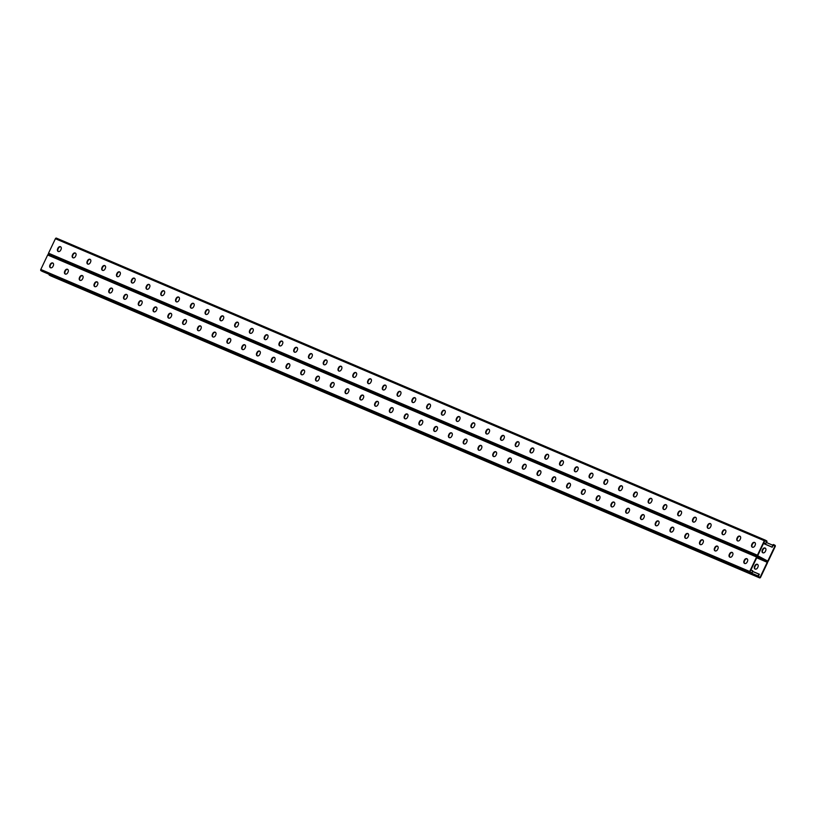 <?xml version="1.0" encoding="UTF-8"?>
<svg xmlns="http://www.w3.org/2000/svg" width="816" height="816" viewBox="0 0 816 816"><rect width="100%" height="100%" fill="white"/><g stroke="black" fill="none" stroke-linecap="round" stroke-linejoin="round"><path stroke-width="1.22" d="M764.776 540.794L766.571 541.559L765.541 543.742L766.826 542.069A0.989 0.673 -66.9 0 0 766.652 540.865L765.326 540.151A0.989 0.673 -66.9 0 1 765.326 540.151A0.989 0.673 -66.9 0 0 764.306 540.722L757.432 555.217A0.989 0.673 -66.9 0 0 757.605 556.42L767.305 561.592L757.605 556.42A0.989 0.673 113.1 0 0 756.585 557.002L749.7 571.486A0.989 0.673 113.1 0 0 749.873 572.689L751.21 573.403A0.989 0.673 113.1 0 0 752.23 572.832L752.719 570.731L751.689 572.914L749.955 571.996L757.115 556.91L767.213 562.295L756.697 557.807M752.719 570.731L750.842 570.139M756.84 557.512L759.849 558.736L756.962 557.236M48.664 254.388L757.564 556.41L48.695 254.408A0.989 0.673 113.1 0 0 47.675 254.98L40.8 269.474A0.989 0.673 113.1 0 0 40.973 270.677L42.299 271.391A0.989 0.673 113.1 0 0 42.381 271.422M390.293 412.508A2.285 1.663 118 0 1 390.017 409.958L390.323 409.326A2.285 1.663 118 0 1 392.72 407.878M375.523 406.215A2.285 1.663 118 0 1 375.248 403.675L375.554 403.033A2.285 1.663 118 0 1 377.951 401.584M360.754 399.932A2.285 1.663 118 0 1 360.478 397.382L360.784 396.739A2.285 1.663 118 0 1 363.181 395.291M345.984 393.638A2.285 1.663 118 0 1 345.709 391.088L346.015 390.456A2.285 1.663 118 0 1 348.412 388.997M331.214 387.345A2.285 1.663 118 0 1 330.939 384.795L331.245 384.163A2.285 1.663 118 0 1 333.642 382.714M316.445 381.052A2.285 1.663 118 0 1 316.169 378.502L316.475 377.869A2.285 1.663 118 0 1 318.872 376.421M301.675 374.758A2.285 1.663 118 0 1 301.4 372.208L301.706 371.576A2.285 1.663 118 0 1 304.113 370.127M286.906 368.465A2.285 1.663 118 0 1 286.64 365.915L286.936 365.282A2.285 1.663 118 0 1 289.343 363.834M272.136 362.171A2.285 1.663 118 0 1 271.871 359.632L272.167 358.989A2.285 1.663 118 0 1 274.574 357.541M257.366 355.888A2.285 1.663 118 0 1 257.101 353.338L257.397 352.696A2.285 1.663 118 0 1 259.804 351.247M242.597 349.595A2.285 1.663 118 0 1 242.332 347.045L242.627 346.412A2.285 1.663 118 0 1 245.035 344.954M227.837 343.301A2.285 1.663 118 0 1 227.562 340.751L227.858 340.119A2.285 1.663 118 0 1 230.265 338.671M213.068 337.008A2.285 1.663 118 0 1 212.792 334.458L213.098 333.826A2.285 1.663 118 0 1 215.495 332.377M198.298 330.715A2.285 1.663 118 0 1 198.023 328.165L198.329 327.532A2.285 1.663 118 0 1 200.726 326.084M183.529 324.421A2.285 1.663 118 0 1 183.253 321.871L183.559 321.239A2.285 1.663 118 0 1 185.956 319.79M168.759 318.128A2.285 1.663 118 0 1 168.484 315.588L168.79 314.945A2.285 1.663 118 0 1 171.187 313.497M153.989 311.845A2.285 1.663 118 0 1 153.714 309.295L154.02 308.652A2.285 1.663 118 0 1 156.417 307.204M139.22 305.551A2.285 1.663 118 0 1 138.944 303.001L139.25 302.369A2.285 1.663 118 0 1 141.647 300.91M124.45 299.258A2.285 1.663 118 0 1 124.175 296.708L124.481 296.075A2.285 1.663 118 0 1 126.878 294.627M109.681 292.964A2.285 1.663 118 0 1 109.415 290.414L109.711 289.782A2.285 1.663 118 0 1 112.118 288.334M94.911 286.671A2.285 1.663 118 0 1 94.646 284.121L94.942 283.489A2.285 1.663 118 0 1 97.349 282.04M80.141 280.378A2.285 1.663 118 0 1 79.876 277.828L80.172 277.195A2.285 1.663 118 0 1 82.579 275.747M65.372 274.084A2.285 1.663 118 0 1 65.107 271.544L65.402 270.902A2.285 1.663 118 0 1 67.81 269.453M50.602 267.801A2.285 1.663 118 0 1 50.337 265.251L50.633 264.608A2.285 1.663 118 0 1 53.04 263.16M407.49 414.171A2.285 1.663 -62 0 0 405.093 415.619L404.787 416.252A2.285 1.663 -62 0 0 405.062 418.802M422.26 420.464A2.285 1.663 -62 0 0 419.852 421.913L419.557 422.545A2.285 1.663 -62 0 0 419.822 425.095M437.029 426.748A2.285 1.663 -62 0 0 434.622 428.206L434.326 428.839A2.285 1.663 -62 0 0 434.591 431.389M451.799 433.041A2.285 1.663 -62 0 0 449.392 434.5L449.096 435.132A2.285 1.663 -62 0 0 449.361 437.682M466.568 439.334A2.285 1.663 -62 0 0 464.161 440.783L463.865 441.425A2.285 1.663 -62 0 0 464.131 443.975M481.338 445.628A2.285 1.663 -62 0 0 478.931 447.076L478.635 447.719A2.285 1.663 -62 0 0 478.9 450.259M496.108 451.921A2.285 1.663 -62 0 0 493.7 453.37L493.394 454.002A2.285 1.663 -62 0 0 493.67 456.552M510.867 458.215A2.285 1.663 -62 0 0 508.47 459.663L508.164 460.295A2.285 1.663 -62 0 0 508.439 462.845M525.637 464.508A2.285 1.663 -62 0 0 523.24 465.956L522.934 466.589A2.285 1.663 -62 0 0 523.209 469.139M540.406 470.791A2.285 1.663 -62 0 0 538.009 472.25L537.703 472.882A2.285 1.663 -62 0 0 537.979 475.432M555.176 477.085A2.285 1.663 -62 0 0 552.779 478.543L552.473 479.176A2.285 1.663 -62 0 0 552.748 481.726M569.945 483.378A2.285 1.663 -62 0 0 567.548 484.826L567.242 485.469A2.285 1.663 -62 0 0 567.518 488.019M584.715 489.671A2.285 1.663 -62 0 0 582.318 491.12L582.012 491.762A2.285 1.663 -62 0 0 582.287 494.302M599.485 495.965A2.285 1.663 -62 0 0 597.077 497.413L596.782 498.046A2.285 1.663 -62 0 0 597.057 500.596M614.254 502.258A2.285 1.663 -62 0 0 611.847 503.707L611.551 504.339A2.285 1.663 -62 0 0 611.816 506.889M629.024 508.552A2.285 1.663 -62 0 0 626.617 510L626.321 510.632A2.285 1.663 -62 0 0 626.586 513.182M643.793 514.835A2.285 1.663 -62 0 0 641.386 516.293L641.09 516.926A2.285 1.663 -62 0 0 641.356 519.476M658.563 521.128A2.285 1.663 -62 0 0 656.156 522.587L655.86 523.219A2.285 1.663 -62 0 0 656.125 525.769M673.333 527.422A2.285 1.663 -62 0 0 670.925 528.87L670.63 529.513A2.285 1.663 -62 0 0 670.895 532.063M688.102 533.715A2.285 1.663 -62 0 0 685.695 535.163L685.389 535.806A2.285 1.663 -62 0 0 685.664 538.346M702.862 540.008A2.285 1.663 -62 0 0 700.465 541.457L700.159 542.089A2.285 1.663 -62 0 0 700.434 544.639M717.631 546.302A2.285 1.663 -62 0 0 715.234 547.75L714.928 548.383A2.285 1.663 -62 0 0 715.204 550.933M732.401 552.595A2.285 1.663 -62 0 0 730.004 554.044L729.698 554.676A2.285 1.663 -62 0 0 729.973 557.226M747.17 558.878A2.285 1.663 -62 0 0 744.773 560.337L744.467 560.969A2.285 1.663 -62 0 0 744.743 563.519M389.926 409.112L389.62 409.754A2.285 1.663 -62 0 0 390.079 412.427A2.285 1.663 -62 0 0 392.69 411.06L392.996 410.428A2.285 1.663 -62 0 0 392.527 407.755A2.285 1.663 -62 0 0 389.926 409.112L390.323 409.326M375.156 402.829L374.85 403.461A2.285 1.663 -62 0 0 375.309 406.133A2.285 1.663 -62 0 0 377.92 404.767L378.226 404.134A2.285 1.663 -62 0 0 377.767 401.462A2.285 1.663 -62 0 0 375.156 402.829L375.554 403.033M360.386 396.535L360.08 397.168A2.285 1.663 -62 0 0 360.539 399.84A2.285 1.663 -62 0 0 363.151 398.473L363.457 397.841A2.285 1.663 -62 0 0 362.998 395.168A2.285 1.663 -62 0 0 360.386 396.535L360.784 396.739M345.617 390.242L345.311 390.874A2.285 1.663 -62 0 0 345.77 393.547A2.285 1.663 -62 0 0 348.381 392.18L348.687 391.547A2.285 1.663 -62 0 0 348.228 388.875A2.285 1.663 -62 0 0 345.617 390.242L346.015 390.456M330.847 383.948L330.541 384.581A2.285 1.663 -62 0 0 331 387.253A2.285 1.663 -62 0 0 333.611 385.897L333.917 385.254A2.285 1.663 -62 0 0 333.458 382.582A2.285 1.663 -62 0 0 330.847 383.948L331.245 384.163M316.078 377.655L315.772 378.287A2.285 1.663 -62 0 0 316.241 380.96A2.285 1.663 -62 0 0 318.852 379.603L319.148 378.961A2.285 1.663 -62 0 0 318.689 376.288A2.285 1.663 -62 0 0 316.078 377.655L316.475 377.869M301.308 371.362L301.002 371.994A2.285 1.663 -62 0 0 301.471 374.666A2.285 1.663 -62 0 0 304.082 373.31L304.378 372.677A2.285 1.663 -62 0 0 303.919 370.005A2.285 1.663 -62 0 0 301.308 371.362L301.706 371.576M286.538 365.068L286.243 365.711A2.285 1.663 -62 0 0 286.702 368.383A2.285 1.663 -62 0 0 289.313 367.016L289.609 366.384A2.285 1.663 -62 0 0 289.15 363.712A2.285 1.663 -62 0 0 286.538 365.068L286.936 365.282M271.769 358.785L271.473 359.417A2.285 1.663 -62 0 0 271.932 362.09A2.285 1.663 -62 0 0 274.543 360.723L274.839 360.091A2.285 1.663 -62 0 0 274.38 357.418A2.285 1.663 -62 0 0 271.769 358.785L272.167 358.989M256.999 352.492L256.703 353.124A2.285 1.663 -62 0 0 257.162 355.796A2.285 1.663 -62 0 0 259.774 354.43L260.069 353.797A2.285 1.663 -62 0 0 259.61 351.125A2.285 1.663 -62 0 0 256.999 352.492L257.397 352.696M242.23 346.198L241.934 346.831A2.285 1.663 -62 0 0 242.393 349.503A2.285 1.663 -62 0 0 245.004 348.136L245.3 347.504A2.285 1.663 -62 0 0 244.841 344.831A2.285 1.663 -62 0 0 242.23 346.198L242.627 346.412M227.46 339.905L227.164 340.537A2.285 1.663 -62 0 0 227.623 343.21A2.285 1.663 -62 0 0 230.234 341.853L230.54 341.21A2.285 1.663 -62 0 0 230.071 338.538A2.285 1.663 -62 0 0 227.46 339.905L227.858 340.119M212.69 333.611L212.395 334.244A2.285 1.663 -62 0 0 212.854 336.916A2.285 1.663 -62 0 0 215.465 335.56L215.771 334.917A2.285 1.663 -62 0 0 215.302 332.245A2.285 1.663 -62 0 0 212.69 333.611L213.098 333.826M197.931 327.318L197.625 327.95A2.285 1.663 -62 0 0 198.084 330.623A2.285 1.663 -62 0 0 200.695 329.266L201.001 328.634A2.285 1.663 -62 0 0 200.542 325.961A2.285 1.663 -62 0 0 197.931 327.318L198.329 327.532M183.161 321.025L182.855 321.667A2.285 1.663 -62 0 0 183.314 324.34A2.285 1.663 -62 0 0 185.926 322.973L186.232 322.34A2.285 1.663 -62 0 0 185.773 319.668A2.285 1.663 -62 0 0 183.161 321.025L183.559 321.239M168.392 314.741L168.086 315.374A2.285 1.663 -62 0 0 168.545 318.046A2.285 1.663 -62 0 0 171.156 316.679L171.462 316.047A2.285 1.663 -62 0 0 171.003 313.375A2.285 1.663 -62 0 0 168.392 314.741L168.79 314.945M153.622 308.448L153.316 309.08A2.285 1.663 -62 0 0 153.775 311.753A2.285 1.663 -62 0 0 156.386 310.386L156.692 309.754A2.285 1.663 -62 0 0 156.233 307.081A2.285 1.663 -62 0 0 153.622 308.448L154.02 308.652M138.853 302.155L138.547 302.787A2.285 1.663 -62 0 0 139.006 305.459A2.285 1.663 -62 0 0 141.617 304.093L141.923 303.46A2.285 1.663 -62 0 0 141.464 300.788A2.285 1.663 -62 0 0 138.853 302.155L139.25 302.369M124.083 295.861L123.777 296.494A2.285 1.663 -62 0 0 124.246 299.166A2.285 1.663 -62 0 0 126.857 297.809L127.153 297.167A2.285 1.663 -62 0 0 126.694 294.494A2.285 1.663 -62 0 0 124.083 295.861L124.481 296.075M109.313 289.568L109.007 290.2A2.285 1.663 -62 0 0 109.477 292.873A2.285 1.663 -62 0 0 112.088 291.516L112.384 290.873A2.285 1.663 -62 0 0 111.925 288.201A2.285 1.663 -62 0 0 109.313 289.568L109.711 289.782M94.544 283.274L94.248 283.917A2.285 1.663 -62 0 0 94.707 286.589A2.285 1.663 -62 0 0 97.318 285.223L97.614 284.59A2.285 1.663 -62 0 0 97.155 281.918A2.285 1.663 -62 0 0 94.544 283.274L94.942 283.489M79.774 276.981L79.478 277.624A2.285 1.663 -62 0 0 79.937 280.296A2.285 1.663 -62 0 0 82.549 278.929L82.844 278.297A2.285 1.663 -62 0 0 82.385 275.624A2.285 1.663 -62 0 0 79.774 276.981L80.172 277.195M65.005 270.698L64.709 271.33A2.285 1.663 -62 0 0 65.168 274.003A2.285 1.663 -62 0 0 67.779 272.636L68.075 272.003A2.285 1.663 -62 0 0 67.616 269.331A2.285 1.663 -62 0 0 65.005 270.698L65.402 270.902M50.235 264.404L49.939 265.037A2.285 1.663 -62 0 0 50.398 267.709A2.285 1.663 -62 0 0 53.009 266.342L53.305 265.71A2.285 1.663 -62 0 0 52.846 263.038A2.285 1.663 -62 0 0 50.235 264.404L50.633 264.608M407.765 416.721L407.459 417.353A2.285 1.663 118 0 1 404.848 418.71A2.285 1.663 118 0 1 404.389 416.038L404.685 415.405A2.285 1.663 118 0 1 407.296 414.049A2.285 1.663 118 0 1 407.765 416.721M422.535 423.004L422.229 423.647A2.285 1.663 118 0 1 419.618 425.003A2.285 1.663 118 0 1 419.159 422.331L419.455 421.699A2.285 1.663 118 0 1 422.066 420.332A2.285 1.663 118 0 1 422.535 423.004M437.294 429.298L436.999 429.94A2.285 1.663 118 0 1 434.387 431.297A2.285 1.663 118 0 1 433.928 428.624L434.224 427.992A2.285 1.663 118 0 1 436.835 426.625A2.285 1.663 118 0 1 437.294 429.298M452.064 435.591L451.768 436.223A2.285 1.663 118 0 1 449.157 437.59A2.285 1.663 118 0 1 448.698 434.918L448.994 434.285A2.285 1.663 118 0 1 451.605 432.919A2.285 1.663 118 0 1 452.064 435.591M466.834 441.884L466.538 442.517A2.285 1.663 118 0 1 463.927 443.884A2.285 1.663 118 0 1 463.468 441.211L463.763 440.579A2.285 1.663 118 0 1 466.375 439.212A2.285 1.663 118 0 1 466.834 441.884M481.603 448.178L481.307 448.81A2.285 1.663 118 0 1 478.696 450.177A2.285 1.663 118 0 1 478.227 447.505L478.533 446.872A2.285 1.663 118 0 1 481.144 445.505A2.285 1.663 118 0 1 481.603 448.178M496.373 454.471L496.077 455.104A2.285 1.663 118 0 1 493.466 456.47A2.285 1.663 118 0 1 492.997 453.798L493.303 453.155A2.285 1.663 118 0 1 495.914 451.799A2.285 1.663 118 0 1 496.373 454.471M511.142 460.765L510.847 461.397A2.285 1.663 118 0 1 508.235 462.754A2.285 1.663 118 0 1 507.766 460.081L508.072 459.449A2.285 1.663 118 0 1 510.683 458.092A2.285 1.663 118 0 1 511.142 460.765M525.912 467.048L525.606 467.69A2.285 1.663 118 0 1 522.995 469.047A2.285 1.663 118 0 1 522.536 466.375L522.842 465.742A2.285 1.663 118 0 1 525.453 464.375A2.285 1.663 118 0 1 525.912 467.048M540.682 473.341L540.376 473.984A2.285 1.663 118 0 1 537.764 475.34A2.285 1.663 118 0 1 537.305 472.668L537.611 472.036A2.285 1.663 118 0 1 540.223 470.669A2.285 1.663 118 0 1 540.682 473.341M555.451 479.635L555.145 480.267A2.285 1.663 118 0 1 552.534 481.634A2.285 1.663 118 0 1 552.075 478.961L552.381 478.329A2.285 1.663 118 0 1 554.992 476.962A2.285 1.663 118 0 1 555.451 479.635M570.221 485.928L569.915 486.56A2.285 1.663 118 0 1 567.304 487.927A2.285 1.663 118 0 1 566.845 485.255L567.151 484.622A2.285 1.663 118 0 1 569.762 483.256A2.285 1.663 118 0 1 570.221 485.928M584.99 492.221L584.684 492.854A2.285 1.663 118 0 1 582.073 494.221A2.285 1.663 118 0 1 581.614 491.548L581.92 490.916A2.285 1.663 118 0 1 584.521 489.549A2.285 1.663 118 0 1 584.99 492.221M599.76 498.515L599.454 499.147A2.285 1.663 118 0 1 596.843 500.514A2.285 1.663 118 0 1 596.384 497.842L596.68 497.199A2.285 1.663 118 0 1 599.291 495.842A2.285 1.663 118 0 1 599.76 498.515M614.53 504.808L614.224 505.441A2.285 1.663 118 0 1 611.612 506.797A2.285 1.663 118 0 1 611.153 504.125L611.449 503.492A2.285 1.663 118 0 1 614.06 502.136A2.285 1.663 118 0 1 614.53 504.808M629.289 511.091L628.993 511.734A2.285 1.663 118 0 1 626.382 513.091A2.285 1.663 118 0 1 625.923 510.418L626.219 509.786A2.285 1.663 118 0 1 628.83 508.419A2.285 1.663 118 0 1 629.289 511.091M644.059 517.385L643.763 518.027A2.285 1.663 118 0 1 641.152 519.384A2.285 1.663 118 0 1 640.693 516.712L640.988 516.079A2.285 1.663 118 0 1 643.6 514.712A2.285 1.663 118 0 1 644.059 517.385M658.828 523.678L658.532 524.311A2.285 1.663 118 0 1 655.921 525.677A2.285 1.663 118 0 1 655.462 523.005L655.758 522.373A2.285 1.663 118 0 1 658.369 521.006A2.285 1.663 118 0 1 658.828 523.678M673.598 529.972L673.302 530.604A2.285 1.663 118 0 1 670.691 531.971A2.285 1.663 118 0 1 670.222 529.298L670.528 528.666A2.285 1.663 118 0 1 673.139 527.299A2.285 1.663 118 0 1 673.598 529.972M688.367 536.265L688.072 536.897A2.285 1.663 118 0 1 685.46 538.264A2.285 1.663 118 0 1 684.991 535.592L685.297 534.959A2.285 1.663 118 0 1 687.908 533.593A2.285 1.663 118 0 1 688.367 536.265M703.137 542.558L702.831 543.191A2.285 1.663 118 0 1 700.23 544.558A2.285 1.663 118 0 1 699.761 541.885L700.067 541.243A2.285 1.663 118 0 1 702.678 539.886A2.285 1.663 118 0 1 703.137 542.558M717.907 548.852L717.601 549.484A2.285 1.663 118 0 1 714.989 550.841A2.285 1.663 118 0 1 714.53 548.168L714.836 547.536A2.285 1.663 118 0 1 717.448 546.179A2.285 1.663 118 0 1 717.907 548.852M732.676 555.135L732.37 555.778A2.285 1.663 118 0 1 729.759 557.134A2.285 1.663 118 0 1 729.3 554.462L729.606 553.829A2.285 1.663 118 0 1 732.217 552.463A2.285 1.663 118 0 1 732.676 555.135M747.446 561.428L747.14 562.071A2.285 1.663 118 0 1 744.529 563.428A2.285 1.663 118 0 1 744.07 560.755L744.376 560.123A2.285 1.663 118 0 1 746.987 558.756A2.285 1.663 118 0 1 747.446 561.428M753.556 571.883L752.831 571.567M754.29 572.189L753.056 571.537M755.035 572.506L753.8 571.853M755.769 572.822L754.535 572.169M756.503 573.138L755.279 572.485M757.248 573.454L756.014 572.801M757.982 573.77L756.748 573.107M758.727 574.076L757.493 573.424M767.213 562.295L760.053 577.371L758.329 576.453L759.37 574.27L758.227 573.74M767.305 561.592A0.989 0.673 113.1 0 0 767.336 561.612L767.315 561.602A0.989 0.673 -66.9 0 1 767.479 562.805L760.594 577.289A0.989 0.673 -66.9 0 1 759.614 577.881L758.248 577.157A0.989 0.673 -66.9 0 1 758.074 575.943L758.972 574.056M50.745 275.879A0.989 0.673 -66.9 0 1 50.674 275.849L49.348 275.135A0.989 0.673 -66.9 0 1 49.062 274.268M757.942 567.018A2.285 1.663 -62 0 0 757.483 564.346A2.285 1.663 -62 0 0 754.871 565.712L754.565 566.345A2.285 1.663 -62 0 0 755.024 569.017A2.285 1.663 -62 0 0 757.636 567.661L757.942 567.018M755.239 569.109A2.285 1.663 118 0 1 754.963 566.559L755.269 565.927A2.285 1.663 118 0 1 757.666 564.478M759.614 577.881A0.989 0.673 -66.9 0 1 759.574 577.861L50.674 275.849L759.614 577.881M767.336 561.612A0.989 0.673 113.1 0 0 768.325 561.02L775.2 546.526A0.989 0.673 113.1 0 0 775.027 545.323L773.701 544.609A0.989 0.673 113.1 0 0 772.681 545.19L772.181 547.281L773.211 545.098L774.945 546.016L773.14 545.251M771.681 546.944L763.521 543.425M770.947 546.628L770.304 546.445M770.212 546.312L769.57 546.128M769.468 545.996L768.825 545.812M768.733 545.69L768.091 545.496M767.989 545.374L767.346 545.18M767.254 545.057L766.612 544.874M766.52 544.741L765.877 544.558M765.775 544.425L765.133 544.241M765.041 544.109L764.398 543.925M764.296 543.793L763.654 543.609M771.783 547.067L771.038 546.761M774.945 546.016L767.785 561.102L757.687 555.727L764.847 540.641L766.571 541.559M765.367 551.392A2.285 1.663 118 0 1 762.756 552.748A2.285 1.663 118 0 1 762.287 550.076L762.593 549.443A2.285 1.663 118 0 1 765.204 548.077A2.285 1.663 118 0 1 765.663 550.749L765.367 551.392M765.398 548.199A2.285 1.663 -62 0 0 762.991 549.658L762.695 550.29A2.285 1.663 -62 0 0 762.96 552.84M765.541 543.742L763.827 542.803M765.439 543.619L764.796 543.425M764.704 543.303L764.062 543.119M48.685 254.398A0.989 0.673 -66.9 0 1 48.521 253.195L55.406 238.711A0.989 0.673 -66.9 0 1 56.426 238.139L765.255 540.121M400.442 391.609A2.285 1.663 -62 0 0 398.045 393.057L397.739 393.689A2.285 1.663 -62 0 0 398.014 396.239M385.682 385.315A2.285 1.663 -62 0 0 383.275 386.764L382.979 387.396A2.285 1.663 -62 0 0 383.245 389.946M370.913 379.022A2.285 1.663 -62 0 0 368.506 380.47L368.21 381.113A2.285 1.663 -62 0 0 368.475 383.653M356.143 372.728A2.285 1.663 -62 0 0 353.736 374.177L353.44 374.819A2.285 1.663 -62 0 0 353.705 377.369M341.374 366.435A2.285 1.663 -62 0 0 338.966 367.894L338.671 368.526A2.285 1.663 -62 0 0 338.936 371.076M326.604 360.152A2.285 1.663 -62 0 0 324.197 361.6L323.901 362.233A2.285 1.663 -62 0 0 324.166 364.783M311.834 353.858A2.285 1.663 -62 0 0 309.427 355.307L309.131 355.939A2.285 1.663 -62 0 0 309.407 358.489M297.065 347.565A2.285 1.663 -62 0 0 294.668 349.013L294.362 349.646A2.285 1.663 -62 0 0 294.637 352.196M282.295 341.272A2.285 1.663 -62 0 0 279.898 342.72L279.592 343.352A2.285 1.663 -62 0 0 279.868 345.902M267.526 334.978A2.285 1.663 -62 0 0 265.129 336.427L264.823 337.069A2.285 1.663 -62 0 0 265.098 339.609M252.756 328.685A2.285 1.663 -62 0 0 250.359 330.133L250.053 330.776A2.285 1.663 -62 0 0 250.328 333.326M237.986 322.391A2.285 1.663 -62 0 0 235.589 323.85L235.283 324.482A2.285 1.663 -62 0 0 235.559 327.032M223.217 316.108A2.285 1.663 -62 0 0 220.82 317.557L220.514 318.189A2.285 1.663 -62 0 0 220.789 320.739M208.447 309.815A2.285 1.663 -62 0 0 206.05 311.263L205.744 311.896A2.285 1.663 -62 0 0 206.02 314.446M193.688 303.521A2.285 1.663 -62 0 0 191.281 304.97L190.985 305.602A2.285 1.663 -62 0 0 191.25 308.152M178.918 297.228A2.285 1.663 -62 0 0 176.511 298.676L176.215 299.309A2.285 1.663 -62 0 0 176.48 301.859M164.149 290.935A2.285 1.663 -62 0 0 161.741 292.383L161.446 293.026A2.285 1.663 -62 0 0 161.711 295.565M149.379 284.641A2.285 1.663 -62 0 0 146.972 286.09L146.676 286.732A2.285 1.663 -62 0 0 146.941 289.282M134.609 278.348A2.285 1.663 -62 0 0 132.202 279.806L131.906 280.439A2.285 1.663 -62 0 0 132.172 282.989M119.84 272.065A2.285 1.663 -62 0 0 117.433 273.513L117.137 274.145A2.285 1.663 -62 0 0 117.412 276.695M105.07 265.771A2.285 1.663 -62 0 0 102.673 267.22L102.367 267.852A2.285 1.663 -62 0 0 102.643 270.402M90.301 259.478A2.285 1.663 -62 0 0 87.904 260.926L87.598 261.559A2.285 1.663 -62 0 0 87.873 264.109M75.531 253.184A2.285 1.663 -62 0 0 73.134 254.633L72.828 255.265A2.285 1.663 -62 0 0 73.103 257.815M60.761 246.891A2.285 1.663 -62 0 0 58.364 248.339L58.058 248.982A2.285 1.663 -62 0 0 58.334 251.522M412.784 402.533A2.285 1.663 118 0 1 412.508 399.983L412.814 399.35A2.285 1.663 118 0 1 415.211 397.902M427.553 408.826A2.285 1.663 118 0 1 427.278 406.276L427.584 405.644A2.285 1.663 118 0 1 429.981 404.195M442.323 415.12A2.285 1.663 118 0 1 442.048 412.57L442.354 411.937A2.285 1.663 118 0 1 444.751 410.479M457.093 421.413A2.285 1.663 118 0 1 456.817 418.863L457.123 418.22A2.285 1.663 118 0 1 459.52 416.772M471.862 427.696A2.285 1.663 118 0 1 471.587 425.156L471.893 424.514A2.285 1.663 118 0 1 474.29 423.065M486.632 433.99A2.285 1.663 118 0 1 486.356 431.44L486.662 430.807A2.285 1.663 118 0 1 489.059 429.359M501.401 440.283A2.285 1.663 118 0 1 501.126 437.733L501.422 437.101A2.285 1.663 118 0 1 503.829 435.652M516.161 446.576A2.285 1.663 118 0 1 515.896 444.026L516.191 443.394A2.285 1.663 118 0 1 518.599 441.946M530.93 452.87A2.285 1.663 118 0 1 530.665 450.32L530.961 449.687A2.285 1.663 118 0 1 533.368 448.239M545.7 459.163A2.285 1.663 118 0 1 545.435 456.613L545.731 455.981A2.285 1.663 118 0 1 548.138 454.522M560.47 465.457A2.285 1.663 118 0 1 560.204 462.907L560.5 462.264A2.285 1.663 118 0 1 562.907 460.816M575.239 471.74A2.285 1.663 118 0 1 574.974 469.2L575.27 468.557A2.285 1.663 118 0 1 577.677 467.109M590.009 478.033A2.285 1.663 118 0 1 589.733 475.483L590.039 474.851A2.285 1.663 118 0 1 592.436 473.402M604.778 484.327A2.285 1.663 118 0 1 604.503 481.777L604.809 481.144A2.285 1.663 118 0 1 607.206 479.696M619.548 490.62A2.285 1.663 118 0 1 619.273 488.07L619.579 487.438A2.285 1.663 118 0 1 621.976 485.989M634.318 496.913A2.285 1.663 118 0 1 634.042 494.363L634.348 493.731A2.285 1.663 118 0 1 636.745 492.283M649.087 503.207A2.285 1.663 118 0 1 648.812 500.657L649.118 500.024A2.285 1.663 118 0 1 651.515 498.566M663.857 509.5A2.285 1.663 118 0 1 663.581 506.95L663.887 506.308A2.285 1.663 118 0 1 666.284 504.859M678.626 515.783A2.285 1.663 118 0 1 678.351 513.244L678.657 512.601A2.285 1.663 118 0 1 681.054 511.153M693.396 522.077A2.285 1.663 118 0 1 693.121 519.527L693.416 518.894A2.285 1.663 118 0 1 695.824 517.446M708.155 528.37A2.285 1.663 118 0 1 707.89 525.82L708.186 525.188A2.285 1.663 118 0 1 710.593 523.739M722.925 534.664A2.285 1.663 118 0 1 722.66 532.114L722.956 531.481A2.285 1.663 118 0 1 725.363 530.033M737.695 540.957A2.285 1.663 118 0 1 737.429 538.407L737.725 537.775A2.285 1.663 118 0 1 740.132 536.326M752.464 547.25A2.285 1.663 118 0 1 752.199 544.7L752.495 544.068A2.285 1.663 118 0 1 754.902 542.609M397.341 393.485L397.647 392.843A2.285 1.663 118 0 1 400.258 391.486A2.285 1.663 118 0 1 400.717 394.159L400.421 394.791A2.285 1.663 118 0 1 397.81 396.158A2.285 1.663 118 0 1 397.341 393.485L397.739 393.689M382.571 387.192L382.877 386.549A2.285 1.663 118 0 1 385.489 385.193A2.285 1.663 118 0 1 385.948 387.865L385.652 388.498A2.285 1.663 118 0 1 383.041 389.864A2.285 1.663 118 0 1 382.571 387.192L382.979 387.396M367.812 380.899L368.108 380.266A2.285 1.663 118 0 1 370.719 378.899A2.285 1.663 118 0 1 371.178 381.572L370.882 382.204A2.285 1.663 118 0 1 368.271 383.571A2.285 1.663 118 0 1 367.812 380.899L368.21 381.113M353.042 374.605L353.338 373.973A2.285 1.663 118 0 1 355.949 372.606A2.285 1.663 118 0 1 356.408 375.278L356.113 375.911A2.285 1.663 118 0 1 353.501 377.278A2.285 1.663 118 0 1 353.042 374.605L353.44 374.819M338.273 368.312L338.569 367.679A2.285 1.663 118 0 1 341.18 366.313A2.285 1.663 118 0 1 341.639 368.985L341.343 369.617A2.285 1.663 118 0 1 338.732 370.984A2.285 1.663 118 0 1 338.273 368.312L338.671 368.526M323.503 362.018L323.799 361.386A2.285 1.663 118 0 1 326.41 360.019A2.285 1.663 118 0 1 326.869 362.692L326.573 363.334A2.285 1.663 118 0 1 323.962 364.691A2.285 1.663 118 0 1 323.503 362.018L323.901 362.233M308.734 355.725L309.029 355.093A2.285 1.663 118 0 1 311.641 353.726A2.285 1.663 118 0 1 312.11 356.398L311.804 357.041A2.285 1.663 118 0 1 309.193 358.397A2.285 1.663 118 0 1 308.734 355.725L309.131 355.939M293.964 349.442L294.26 348.799A2.285 1.663 118 0 1 296.871 347.443A2.285 1.663 118 0 1 297.34 350.115L297.034 350.747A2.285 1.663 118 0 1 294.423 352.114A2.285 1.663 118 0 1 293.964 349.442L294.362 349.646M279.194 343.148L279.5 342.506A2.285 1.663 118 0 1 282.112 341.149A2.285 1.663 118 0 1 282.571 343.822L282.265 344.454A2.285 1.663 118 0 1 279.653 345.821A2.285 1.663 118 0 1 279.194 343.148L279.592 343.352M264.425 336.855L264.731 336.223A2.285 1.663 118 0 1 267.342 334.856A2.285 1.663 118 0 1 267.801 337.528L267.495 338.161A2.285 1.663 118 0 1 264.884 339.527A2.285 1.663 118 0 1 264.425 336.855L264.823 337.069M249.655 330.562L249.961 329.929A2.285 1.663 118 0 1 252.572 328.562A2.285 1.663 118 0 1 253.031 331.235L252.725 331.867A2.285 1.663 118 0 1 250.114 333.234A2.285 1.663 118 0 1 249.655 330.562L250.053 330.776M234.886 324.268L235.192 323.636A2.285 1.663 118 0 1 237.803 322.269A2.285 1.663 118 0 1 238.262 324.941L237.956 325.574A2.285 1.663 118 0 1 235.345 326.941A2.285 1.663 118 0 1 234.886 324.268L235.283 324.482M220.116 317.975L220.422 317.342A2.285 1.663 118 0 1 223.033 315.976A2.285 1.663 118 0 1 223.492 318.648L223.186 319.291A2.285 1.663 118 0 1 220.585 320.647A2.285 1.663 118 0 1 220.116 317.975L220.514 318.189M205.346 311.681L205.652 311.049A2.285 1.663 118 0 1 208.264 309.682A2.285 1.663 118 0 1 208.723 312.355L208.427 312.997A2.285 1.663 118 0 1 205.816 314.354A2.285 1.663 118 0 1 205.346 311.681L205.744 311.896M190.577 305.398L190.883 304.756A2.285 1.663 118 0 1 193.494 303.399A2.285 1.663 118 0 1 193.953 306.071L193.657 306.704A2.285 1.663 118 0 1 191.046 308.071A2.285 1.663 118 0 1 190.577 305.398L190.985 305.602M175.817 299.105L176.113 298.462A2.285 1.663 118 0 1 178.724 297.106A2.285 1.663 118 0 1 179.183 299.778L178.888 300.41A2.285 1.663 118 0 1 176.276 301.777A2.285 1.663 118 0 1 175.817 299.105L176.215 299.309M161.048 292.811L161.344 292.179A2.285 1.663 118 0 1 163.955 290.812A2.285 1.663 118 0 1 164.414 293.485L164.118 294.117A2.285 1.663 118 0 1 161.507 295.484A2.285 1.663 118 0 1 161.048 292.811L161.446 293.026M146.278 286.518L146.574 285.886A2.285 1.663 118 0 1 149.185 284.519A2.285 1.663 118 0 1 149.644 287.191L149.348 287.824A2.285 1.663 118 0 1 146.737 289.19A2.285 1.663 118 0 1 146.278 286.518L146.676 286.732M131.509 280.225L131.804 279.592A2.285 1.663 118 0 1 134.416 278.225A2.285 1.663 118 0 1 134.885 280.898L134.579 281.53A2.285 1.663 118 0 1 131.968 282.897A2.285 1.663 118 0 1 131.509 280.225L131.906 280.439M116.739 273.931L117.035 273.299A2.285 1.663 118 0 1 119.646 271.932A2.285 1.663 118 0 1 120.115 274.604L119.809 275.247A2.285 1.663 118 0 1 117.198 276.604A2.285 1.663 118 0 1 116.739 273.931L117.137 274.145M101.969 267.638L102.265 267.005A2.285 1.663 118 0 1 104.876 265.639A2.285 1.663 118 0 1 105.346 268.311L105.04 268.954A2.285 1.663 118 0 1 102.428 270.31A2.285 1.663 118 0 1 101.969 267.638L102.367 267.852M87.2 261.355L87.506 260.712A2.285 1.663 118 0 1 90.117 259.355A2.285 1.663 118 0 1 90.576 262.028L90.27 262.66A2.285 1.663 118 0 1 87.659 264.027A2.285 1.663 118 0 1 87.2 261.355L87.598 261.559M72.43 255.061L72.736 254.419A2.285 1.663 118 0 1 75.347 253.062A2.285 1.663 118 0 1 75.806 255.734L75.5 256.367A2.285 1.663 118 0 1 72.889 257.734A2.285 1.663 118 0 1 72.43 255.061L72.828 255.265M57.661 248.768L57.967 248.135A2.285 1.663 118 0 1 60.578 246.769A2.285 1.663 118 0 1 61.037 249.441L60.731 250.073A2.285 1.663 118 0 1 58.12 251.44A2.285 1.663 118 0 1 57.661 248.768L58.058 248.982M415.181 401.084L415.487 400.442A2.285 1.663 -62 0 0 415.028 397.769A2.285 1.663 -62 0 0 412.417 399.136L412.111 399.769A2.285 1.663 -62 0 0 412.57 402.441A2.285 1.663 -62 0 0 415.181 401.084M429.95 407.378L430.256 406.735A2.285 1.663 -62 0 0 429.797 404.063A2.285 1.663 -62 0 0 427.186 405.43L426.88 406.062A2.285 1.663 -62 0 0 427.339 408.734A2.285 1.663 -62 0 0 429.95 407.378M444.72 413.661L445.026 413.029A2.285 1.663 -62 0 0 444.567 410.356A2.285 1.663 -62 0 0 441.956 411.723L441.65 412.355A2.285 1.663 -62 0 0 442.109 415.028A2.285 1.663 -62 0 0 444.72 413.661M459.49 419.954L459.796 419.322A2.285 1.663 -62 0 0 459.337 416.65A2.285 1.663 -62 0 0 456.725 418.016L456.419 418.649A2.285 1.663 -62 0 0 456.878 421.321A2.285 1.663 -62 0 0 459.49 419.954M474.259 426.248L474.565 425.615A2.285 1.663 -62 0 0 474.106 422.943A2.285 1.663 -62 0 0 471.495 424.31L471.189 424.942A2.285 1.663 -62 0 0 471.648 427.615A2.285 1.663 -62 0 0 474.259 426.248M489.029 432.541L489.335 431.909A2.285 1.663 -62 0 0 488.866 429.236A2.285 1.663 -62 0 0 486.254 430.593L485.959 431.236A2.285 1.663 -62 0 0 486.418 433.908A2.285 1.663 -62 0 0 489.029 432.541M503.798 438.835L504.104 438.202A2.285 1.663 -62 0 0 503.635 435.53A2.285 1.663 -62 0 0 501.024 436.886L500.728 437.529A2.285 1.663 -62 0 0 501.187 440.201A2.285 1.663 -62 0 0 503.798 438.835M518.568 445.128L518.864 444.485A2.285 1.663 -62 0 0 518.405 441.813A2.285 1.663 -62 0 0 515.794 443.18L515.498 443.812A2.285 1.663 -62 0 0 515.957 446.485A2.285 1.663 -62 0 0 518.568 445.128M533.338 451.421L533.633 450.779A2.285 1.663 -62 0 0 533.174 448.106A2.285 1.663 -62 0 0 530.563 449.473L530.267 450.106A2.285 1.663 -62 0 0 530.726 452.778A2.285 1.663 -62 0 0 533.338 451.421M548.107 457.705L548.403 457.072A2.285 1.663 -62 0 0 547.944 454.4A2.285 1.663 -62 0 0 545.333 455.767L545.037 456.399A2.285 1.663 -62 0 0 545.496 459.071A2.285 1.663 -62 0 0 548.107 457.705M562.877 463.998L563.173 463.366A2.285 1.663 -62 0 0 562.714 460.693A2.285 1.663 -62 0 0 560.102 462.06L559.807 462.692A2.285 1.663 -62 0 0 560.266 465.365A2.285 1.663 -62 0 0 562.877 463.998M577.646 470.291L577.942 469.659A2.285 1.663 -62 0 0 577.483 466.987A2.285 1.663 -62 0 0 574.872 468.353L574.566 468.986A2.285 1.663 -62 0 0 575.035 471.658A2.285 1.663 -62 0 0 577.646 470.291M592.416 476.585L592.712 475.952A2.285 1.663 -62 0 0 592.253 473.28A2.285 1.663 -62 0 0 589.642 474.637L589.336 475.279A2.285 1.663 -62 0 0 589.805 477.952A2.285 1.663 -62 0 0 592.416 476.585M607.175 482.878L607.481 482.246A2.285 1.663 -62 0 0 607.022 479.573A2.285 1.663 -62 0 0 604.411 480.93L604.105 481.562A2.285 1.663 -62 0 0 604.564 484.245A2.285 1.663 -62 0 0 607.175 482.878M621.945 489.172L622.251 488.529A2.285 1.663 -62 0 0 621.792 485.857A2.285 1.663 -62 0 0 619.181 487.223L618.875 487.856A2.285 1.663 -62 0 0 619.334 490.528A2.285 1.663 -62 0 0 621.945 489.172M636.715 495.465L637.021 494.822A2.285 1.663 -62 0 0 636.562 492.15A2.285 1.663 -62 0 0 633.95 493.517L633.644 494.149A2.285 1.663 -62 0 0 634.103 496.822A2.285 1.663 -62 0 0 636.715 495.465M651.484 501.748L651.79 501.116A2.285 1.663 -62 0 0 651.331 498.443A2.285 1.663 -62 0 0 648.72 499.81L648.414 500.443A2.285 1.663 -62 0 0 648.873 503.115A2.285 1.663 -62 0 0 651.484 501.748M666.254 508.042L666.56 507.409A2.285 1.663 -62 0 0 666.101 504.737A2.285 1.663 -62 0 0 663.49 506.104L663.184 506.736A2.285 1.663 -62 0 0 663.643 509.408A2.285 1.663 -62 0 0 666.254 508.042M681.023 514.335L681.329 513.703A2.285 1.663 -62 0 0 680.86 511.03A2.285 1.663 -62 0 0 678.249 512.397L677.953 513.029A2.285 1.663 -62 0 0 678.412 515.702A2.285 1.663 -62 0 0 681.023 514.335M695.793 520.628L696.099 519.996A2.285 1.663 -62 0 0 695.63 517.324A2.285 1.663 -62 0 0 693.019 518.68L692.723 519.323A2.285 1.663 -62 0 0 693.182 521.995A2.285 1.663 -62 0 0 695.793 520.628M710.563 526.922L710.858 526.289A2.285 1.663 -62 0 0 710.399 523.617A2.285 1.663 -62 0 0 707.788 524.974L707.492 525.606A2.285 1.663 -62 0 0 707.951 528.278A2.285 1.663 -62 0 0 710.563 526.922M725.332 533.215L725.628 532.573A2.285 1.663 -62 0 0 725.169 529.9A2.285 1.663 -62 0 0 722.558 531.267L722.262 531.899A2.285 1.663 -62 0 0 722.721 534.572A2.285 1.663 -62 0 0 725.332 533.215M740.102 539.509L740.398 538.866A2.285 1.663 -62 0 0 739.939 536.194A2.285 1.663 -62 0 0 737.327 537.56L737.032 538.193A2.285 1.663 -62 0 0 737.491 540.865A2.285 1.663 -62 0 0 740.102 539.509M754.871 545.792L755.167 545.159A2.285 1.663 -62 0 0 754.708 542.487A2.285 1.663 -62 0 0 752.097 543.854L751.801 544.486A2.285 1.663 -62 0 0 752.26 547.159A2.285 1.663 -62 0 0 754.871 545.792M756.585 557.002L47.675 254.98M749.7 571.486L40.8 269.474M749.873 572.689L40.973 270.677M751.21 573.403L42.299 271.391M758.074 575.943L751.862 573.291M758.248 577.157L49.348 275.135M772.681 545.19L766.581 542.589M757.432 555.217L48.521 253.195M764.306 540.722L55.406 238.711M751.24 573.424L42.34 271.402M765.296 540.131L56.386 238.119"/></g></svg>
